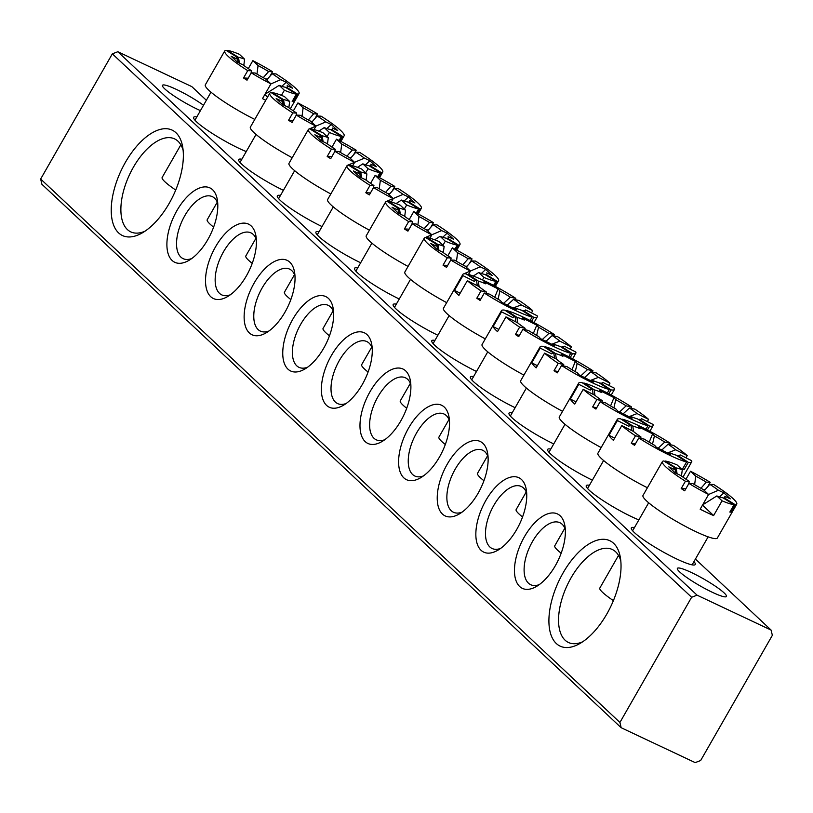 <?xml version="1.0" encoding="UTF-8"?>
<svg xmlns="http://www.w3.org/2000/svg" width="813" height="813" viewBox="0 0 813 813"><rect width="100%" height="100%" fill="white"/><g stroke="black" fill="none" stroke-linecap="round" stroke-linejoin="round"><path stroke-width="1.22" d="M693.956 561.62A36.839 5.071 -150.2 0 1 694.597 564.944A36.839 5.071 -150.2 0 1 677.127 559.181A36.839 5.071 -150.2 0 1 631.284 528.684A36.839 5.071 -150.2 0 1 634.475 527.556M246.237 151.574A36.839 5.071 -150.2 0 1 239.459 148.586A36.839 5.071 -150.2 0 1 193.606 118.078A36.839 5.071 -150.2 0 1 196.807 116.96M606.854 613.967A58.262 28.912 115.2 0 1 579.537 643.723A58.262 28.912 115.2 0 1 550.025 631.508A58.262 28.912 115.2 0 1 563.084 572.911A58.262 28.912 115.2 0 1 620.309 557.261A58.262 28.912 115.2 0 1 606.854 613.967M620.807 560.899A51.402 25.518 -64.8 0 0 612.27 549.486A51.402 25.518 -64.8 0 0 571.041 577.87A51.402 25.518 -64.8 0 0 568.429 642.473A51.402 25.518 -64.8 0 0 582.667 641.792M169.185 203.372A58.262 28.912 115.2 0 1 141.869 233.128A58.262 28.912 115.2 0 1 112.346 220.912A58.262 28.912 115.2 0 1 125.415 162.315A58.262 28.912 115.2 0 1 182.63 146.655A58.262 28.912 115.2 0 1 169.185 203.372M183.128 150.303A51.402 25.518 -64.8 0 0 174.602 138.891A51.402 25.518 -64.8 0 0 133.373 167.265A51.402 25.518 -64.8 0 0 130.761 231.878A51.402 25.518 -64.8 0 0 144.988 231.197M207.803 239.601A41.128 20.406 115.2 0 1 188.514 260.607A41.128 20.406 115.2 0 1 167.681 251.989A41.128 20.406 115.2 0 1 176.909 210.618A41.128 20.406 115.2 0 1 217.295 199.571A41.128 20.406 115.2 0 1 207.803 239.601M217.742 203.321A34.268 17.012 -64.8 0 0 212.345 196.655A34.268 17.012 -64.8 0 0 184.866 215.577A34.268 17.012 -64.8 0 0 183.118 258.646A34.268 17.012 -64.8 0 0 191.695 258.564M246.42 275.831A41.128 20.406 115.2 0 1 227.132 296.836A41.128 20.406 115.2 0 1 206.299 288.219A41.128 20.406 115.2 0 1 215.526 246.847A41.128 20.406 115.2 0 1 255.912 235.8A41.128 20.406 115.2 0 1 246.42 275.831M256.359 239.55A34.268 17.012 -64.8 0 0 250.963 232.884A34.268 17.012 -64.8 0 0 223.484 251.806A34.268 17.012 -64.8 0 0 221.736 294.875A34.268 17.012 -64.8 0 0 230.313 294.794M285.038 312.06A41.128 20.406 115.2 0 1 265.749 333.066A41.128 20.406 115.2 0 1 244.916 324.448A41.128 20.406 115.2 0 1 254.144 283.076A41.128 20.406 115.2 0 1 294.53 272.03A41.128 20.406 115.2 0 1 285.038 312.06M294.977 275.78A34.268 17.012 -64.8 0 0 289.591 269.113A34.268 17.012 -64.8 0 0 262.101 288.036A34.268 17.012 -64.8 0 0 260.353 331.104A34.268 17.012 -64.8 0 0 268.93 331.023M323.655 348.289A41.128 20.406 115.2 0 1 304.367 369.295A41.128 20.406 115.2 0 1 283.534 360.677A41.128 20.406 115.2 0 1 292.761 319.306A41.128 20.406 115.2 0 1 333.147 308.259A41.128 20.406 115.2 0 1 323.655 348.289M333.594 312.009A34.268 17.012 -64.8 0 0 328.208 305.342A34.268 17.012 -64.8 0 0 300.719 324.265A34.268 17.012 -64.8 0 0 298.971 367.334A34.268 17.012 -64.8 0 0 307.548 367.252M362.273 384.519A41.128 20.406 115.2 0 1 342.984 405.524A41.128 20.406 115.2 0 1 322.151 396.907A41.128 20.406 115.2 0 1 331.379 355.535A41.128 20.406 115.2 0 1 371.765 344.488A41.128 20.406 115.2 0 1 362.273 384.519M372.212 348.238A34.268 17.012 -64.8 0 0 366.826 341.572A34.268 17.012 -64.8 0 0 339.336 360.494A34.268 17.012 -64.8 0 0 337.588 403.563A34.268 17.012 -64.8 0 0 346.165 403.482M638.855 519.903A36.839 5.071 -150.2 0 1 632.077 516.916A36.839 5.071 -150.2 0 1 586.224 486.408A36.839 5.071 -150.2 0 1 589.425 485.29M555.36 565.665A41.128 20.406 115.2 0 1 536.082 586.671A41.128 20.406 115.2 0 1 515.249 578.043A41.128 20.406 115.2 0 1 524.466 536.682A41.128 20.406 115.2 0 1 564.862 525.635A41.128 20.406 115.2 0 1 555.36 565.665M565.299 529.385A34.268 17.012 -64.8 0 0 559.913 522.718A34.268 17.012 -64.8 0 0 532.424 541.641A34.268 17.012 -64.8 0 0 530.686 584.71A34.268 17.012 -64.8 0 0 539.263 584.628M516.743 529.436A41.128 20.406 115.2 0 1 497.465 550.442A41.128 20.406 115.2 0 1 476.631 541.814A41.128 20.406 115.2 0 1 485.849 500.452A41.128 20.406 115.2 0 1 526.245 489.406A41.128 20.406 115.2 0 1 516.743 529.436M526.682 493.156A34.268 17.012 -64.8 0 0 521.296 486.489A34.268 17.012 -64.8 0 0 493.806 505.412A34.268 17.012 -64.8 0 0 492.068 548.48A34.268 17.012 -64.8 0 0 500.645 548.399M478.125 493.206A41.128 20.406 115.2 0 1 458.847 514.212A41.128 20.406 115.2 0 1 438.014 505.584A41.128 20.406 115.2 0 1 447.231 464.223A41.128 20.406 115.2 0 1 487.627 453.176A41.128 20.406 115.2 0 1 478.125 493.206M488.064 456.926A34.268 17.012 -64.8 0 0 482.678 450.26A34.268 17.012 -64.8 0 0 455.189 469.182A34.268 17.012 -64.8 0 0 453.451 512.251A34.268 17.012 -64.8 0 0 462.018 512.17M439.508 456.977A41.128 20.406 115.2 0 1 420.23 477.983A41.128 20.406 115.2 0 1 399.386 469.355A41.128 20.406 115.2 0 1 408.614 427.994A41.128 20.406 115.2 0 1 449.01 416.947A41.128 20.406 115.2 0 1 439.508 456.977M449.447 420.697A34.268 17.012 -64.8 0 0 444.061 414.03A34.268 17.012 -64.8 0 0 416.571 432.953A34.268 17.012 -64.8 0 0 414.823 476.022A34.268 17.012 -64.8 0 0 423.4 475.94M400.89 420.748A41.128 20.406 115.2 0 1 381.612 441.754A41.128 20.406 115.2 0 1 360.769 433.126A41.128 20.406 115.2 0 1 369.996 391.764A41.128 20.406 115.2 0 1 410.382 380.718A41.128 20.406 115.2 0 1 400.89 420.748M410.829 384.468A34.268 17.012 -64.8 0 0 405.443 377.801A34.268 17.012 -64.8 0 0 377.954 396.724A34.268 17.012 -64.8 0 0 376.206 439.792A34.268 17.012 -64.8 0 0 384.783 439.711M712.534 592.392A28.272 3.892 29.8 0 0 726.446 596.478A28.272 3.892 29.8 0 0 715.836 586.519A28.272 3.892 29.8 0 0 691.294 572.464A28.272 3.892 29.8 0 0 677.371 568.378A28.272 3.892 29.8 0 0 687.981 578.338A28.272 3.892 29.8 0 0 712.534 592.392M203.504 105.263A28.272 3.892 29.8 0 0 176.38 89.41A28.272 3.892 29.8 0 0 162.468 85.324A28.272 3.892 29.8 0 0 173.067 95.284A28.272 3.892 29.8 0 0 197.62 109.338A28.272 3.892 29.8 0 0 200.435 110.619M283.412 190.333A36.839 5.071 -150.2 0 1 238.666 160.354A36.839 5.071 -150.2 0 1 241.857 159.226M322.029 226.563A36.839 5.071 -150.2 0 1 277.284 196.583A36.839 5.071 -150.2 0 1 280.475 195.455M360.647 262.782A36.839 5.071 -150.2 0 1 315.901 232.813A36.839 5.071 -150.2 0 1 319.092 231.685M399.264 299.011A36.839 5.071 -150.2 0 1 354.519 269.042A36.839 5.071 -150.2 0 1 357.72 267.914M437.882 335.241A36.839 5.071 -150.2 0 1 393.136 305.261A36.839 5.071 -150.2 0 1 396.338 304.143M117.814 51.737L697.087 595.177L771.09 630.065L772.35 635.329L700.654 760.521L695.186 762.614L621.173 727.726L41.91 184.287L40.65 179.023L112.346 53.831L117.814 51.737L191.827 86.625L206.36 100.273M771.09 630.065L695.42 559.07M476.499 371.47A36.839 5.071 -150.2 0 1 431.754 341.49A36.839 5.071 -150.2 0 1 434.955 340.373M515.127 407.699A36.839 5.071 -150.2 0 1 470.371 377.72A36.839 5.071 -150.2 0 1 473.573 376.602M553.744 443.928A36.839 5.071 -150.2 0 1 508.989 413.949A36.839 5.071 -150.2 0 1 512.19 412.831M592.362 480.158A36.839 5.071 -150.2 0 1 547.606 450.178A36.839 5.071 -150.2 0 1 550.808 449.061M40.65 179.023L619.923 722.452L691.619 597.27L112.346 53.831M697.087 595.177L691.619 597.27M619.923 722.452L621.173 727.726M437.618 249.733L436.744 244.459A29.38 4.045 29.8 0 0 435.87 245.384A29.38 4.045 29.8 0 0 436.134 246.034L430.666 243.453L437.109 249.5L442.567 252.071A29.38 4.045 29.8 0 0 451.174 257.995L450.443 260.607M426.612 238.148L426.916 237.62A42.835 5.894 29.8 0 1 438.918 241.491L444.132 246.38A29.38 4.045 29.8 0 0 437.994 244.51L438.949 250.363M444.132 246.38L443.329 252.64M371.754 347.06L361.673 364.661A34.268 4.715 29.8 0 0 364.498 369.011A34.268 4.715 29.8 0 0 368.086 372.049M436.744 244.459L425.677 237.569A42.835 5.894 29.8 0 0 424.244 238.168L404.844 272.04A42.835 5.894 29.8 0 0 408.38 277.467A42.835 5.894 29.8 0 0 446.683 302.649M424.244 238.168A42.835 5.894 29.8 0 0 427.78 243.595A42.835 5.894 29.8 0 0 447.262 257.823L451.174 257.995M447.821 255.8L452.374 247.833L457.587 252.731A29.38 4.045 29.8 0 1 468.146 258.727L472.048 258.9A42.835 5.894 29.8 0 0 452.374 247.833M469.436 263.463L472.048 258.9M494.538 285.912L497.16 281.349A42.835 5.894 29.8 0 0 498.593 280.749A42.835 5.894 29.8 0 0 495.056 275.312A42.835 5.894 29.8 0 0 475.564 261.095L471.662 260.922L466.245 267.121M485.351 274.713L486.083 274.448A29.38 4.045 29.8 0 0 486.489 274.367A29.38 4.045 29.8 0 0 486.702 272.873L492.16 275.455L485.727 269.418L480.259 266.837A29.38 4.045 29.8 0 0 471.662 260.922M478.694 272.528A29.38 4.045 29.8 0 0 484.843 274.398L495.92 281.288A42.835 5.894 29.8 0 1 483.908 277.416L478.694 272.528L473.298 276.034M447.699 265.384L443.044 265.19A42.835 5.894 29.8 0 0 446.561 267.375L450.778 260.008L454.691 260.18A29.38 4.045 29.8 0 0 465.239 266.186L470.453 271.075L468.512 274.469M497.16 281.349L486.083 274.448M437.994 244.51L426.916 237.62M482.485 279.906L483.908 277.416M450.778 260.008A42.835 5.894 29.8 0 0 470.453 271.075M456.5 261.268L457.587 252.731M443.044 265.19L447.262 257.823M462.79 264.865L468.146 258.727M467.018 266.227L465.178 266.146M493.562 285.404L495.92 281.288M463.613 273.9L480.259 266.837M481.347 273.493L485.727 269.418M503.074 303.879L510.279 297.151A29.38 4.045 29.8 0 0 499.934 290.983L498.044 299.204M513.582 299.306L519.06 300.485A42.835 5.894 29.8 0 1 532.739 310.688L521.194 304.895A29.38 4.045 29.8 0 0 513.582 299.306L507.322 305.149M521.194 304.895L513.074 308.036M515.025 299.621L515.767 298.33A42.835 5.894 29.8 0 0 489.02 283.066A42.835 5.894 29.8 0 0 467.963 274.327L478.349 281.115L479.07 286.643M532.739 310.688L531.478 312.893M533.846 317.426A42.835 5.894 29.8 0 0 537.21 316.979A42.835 5.894 29.8 0 0 537.139 315.739L525.605 309.946A29.38 4.045 29.8 0 1 525.107 310.596A29.38 4.045 29.8 0 1 523.46 310.627L533.846 317.426L531.611 321.328M530.106 320.546L532.109 317.05A42.835 5.894 29.8 0 1 511.052 308.31A42.835 5.894 29.8 0 1 484.304 293.046L489.782 294.215A29.38 4.045 29.8 0 0 500.137 300.383L501.926 302.436L516.174 309.59L514.385 307.548A29.38 4.045 29.8 0 0 521.722 310.251L532.109 317.05M460.158 293.208L454.497 290.363A42.835 5.894 29.8 0 0 458.898 295.414L467.333 280.678L478.877 286.481A29.38 4.045 29.8 0 0 486.489 292.06L486.276 293.463M477.251 285.668L476.611 280.739A29.38 4.045 29.8 0 0 474.467 281.43L462.922 275.627L454.497 290.363M499.934 290.983L498.145 288.93L483.898 281.776L485.686 283.828A29.38 4.045 29.8 0 0 478.349 281.115M515.767 298.33L510.279 297.151M485.3 338.879A42.835 5.894 29.8 0 1 443.461 308.269L462.861 274.398A42.835 5.894 29.8 0 1 466.225 273.951L476.611 280.739M462.861 274.398A42.835 5.894 29.8 0 0 462.922 275.627M467.333 280.678A42.835 5.894 29.8 0 0 481.011 290.891L486.489 292.06M467.648 274.875L467.963 274.327M507.637 304.855L506.062 304.519M522.708 310.901L523.46 310.627M480.829 299.113L476.794 298.249A42.835 5.894 29.8 0 0 480.087 300.414L484.304 293.046M476.794 298.249L481.011 290.891M410.372 383.289L400.291 400.89A34.268 4.715 29.8 0 0 406.703 408.278M494.711 297.253L498.145 288.93M675.766 473.146L674.892 467.871A29.38 4.045 29.8 0 0 674.018 468.796A29.38 4.045 29.8 0 0 674.282 469.447L668.814 466.865L675.247 472.912L680.715 475.483A29.38 4.045 29.8 0 0 689.322 481.408L688.591 484.02M664.76 461.56L665.064 461.032A42.835 5.894 29.8 0 1 677.066 464.904L682.28 469.792A29.38 4.045 29.8 0 0 676.131 467.922L677.097 473.776M682.28 469.792L681.467 476.052M618.52 555.421L599.811 588.084A34.268 4.715 29.8 0 0 602.646 592.423A34.268 4.715 29.8 0 0 613.398 600.644M674.892 467.871L663.825 460.981A42.835 5.894 29.8 0 0 662.392 461.581L642.992 495.452A42.835 5.894 29.8 0 0 646.528 500.879A42.835 5.894 29.8 0 0 686.975 527.21A42.835 5.894 29.8 0 0 717.34 538.033L736.741 504.162A42.835 5.894 29.8 0 0 733.204 498.725A42.835 5.894 29.8 0 0 713.712 484.507L709.81 484.335L704.383 490.534M662.392 461.581A42.835 5.894 29.8 0 0 665.928 467.008A42.835 5.894 29.8 0 0 685.41 481.235L689.322 481.408M685.969 479.213L690.522 471.255L695.735 476.144A29.38 4.045 29.8 0 1 706.294 482.139L710.196 482.312A42.835 5.894 29.8 0 0 690.522 471.255M707.584 486.875L710.196 482.312M723.489 498.125L724.231 497.861A29.38 4.045 29.8 0 0 724.627 497.78A29.38 4.045 29.8 0 0 724.84 496.296L730.308 498.867L723.875 492.83L718.407 490.249A29.38 4.045 29.8 0 0 709.81 484.335M716.842 495.94A29.38 4.045 29.8 0 0 722.991 497.81L734.058 504.7A42.835 5.894 29.8 0 1 722.056 500.828L716.842 495.94L703.875 504.101M685.847 488.806L681.192 488.603A42.835 5.894 29.8 0 0 684.709 490.788L688.926 483.42L692.839 483.593A29.38 4.045 29.8 0 0 703.387 489.599L708.601 494.487L700.166 509.212A42.835 5.894 29.8 0 0 713.621 515.564L722.056 500.828M734.058 504.7L729.84 512.068A42.835 5.894 29.8 0 0 731.08 512.119L735.298 504.761L724.231 497.861M735.298 504.761A42.835 5.894 29.8 0 0 736.741 504.162M676.131 467.922L665.064 461.032M702.503 505.127L713.621 515.564M688.926 483.42A42.835 5.894 29.8 0 0 708.601 494.487L718.407 490.249M694.637 484.68L695.735 476.144M681.192 488.603L685.41 481.235M700.938 488.278L706.294 482.139M705.166 489.639L703.326 489.558M731.08 512.119L730.145 511.54M719.495 496.906L723.875 492.83M238.087 62.55L237.223 57.276A29.38 4.045 29.8 0 0 236.339 58.201A29.38 4.045 29.8 0 0 236.603 58.851L231.146 56.27L237.579 62.316L243.046 64.888A29.38 4.045 29.8 0 0 251.644 70.812L250.912 73.424M227.091 50.965L227.386 50.436A42.835 5.894 29.8 0 1 239.398 54.308L244.611 59.197A29.38 4.045 29.8 0 0 238.463 57.327L239.429 63.18M244.611 59.197L243.798 65.457M180.842 144.826L162.143 177.478A34.268 4.715 29.8 0 0 164.968 181.827A34.268 4.715 29.8 0 0 175.72 190.049M237.223 57.276L226.146 50.386A42.835 5.894 29.8 0 0 224.713 50.985L205.313 84.857A42.835 5.894 29.8 0 0 208.85 90.284A42.835 5.894 29.8 0 0 254.794 119.409M224.713 50.985A42.835 5.894 29.8 0 0 228.25 56.412A42.835 5.894 29.8 0 0 247.741 70.64L251.644 70.812M248.29 68.617L252.853 60.65L258.067 65.548A29.38 4.045 29.8 0 1 268.615 71.544L272.528 71.717A42.835 5.894 29.8 0 0 252.853 60.65M269.906 76.28L272.528 71.717M296.389 94.105L285.322 87.215A29.38 4.045 29.8 0 1 279.174 85.345L284.387 90.233A42.835 5.894 29.8 0 0 296.389 94.105L292.172 101.473A42.835 5.894 29.8 0 0 293.412 101.523L297.629 94.166A42.835 5.894 29.8 0 0 299.062 93.566A42.835 5.894 29.8 0 0 295.526 88.129A42.835 5.894 29.8 0 0 276.044 73.912L272.131 73.739L266.715 79.938M285.82 87.53L286.562 87.265A29.38 4.045 29.8 0 0 286.959 87.184A29.38 4.045 29.8 0 0 287.172 85.69L292.639 88.271L286.196 82.235L280.739 79.654A29.38 4.045 29.8 0 0 272.131 73.739M279.174 85.345L266.207 93.505M248.178 78.2L243.524 77.997A42.835 5.894 29.8 0 0 247.04 80.192L251.258 72.824L255.16 72.997A29.38 4.045 29.8 0 0 265.719 79.003L270.932 83.891L262.497 98.617A42.835 5.894 29.8 0 0 265.749 100.263M297.629 94.166L286.562 87.265M238.463 57.327L227.386 50.436M264.835 94.532L267.568 97.103M281.45 95.365L284.387 90.233M251.258 72.824A42.835 5.894 29.8 0 0 270.932 83.891M256.969 74.085L258.067 65.548M243.524 77.997L247.741 70.64M263.26 77.672L268.615 71.544M267.497 79.044L265.648 78.963M293.412 101.523L292.477 100.944M270.912 83.922L280.739 79.654M281.826 86.31L286.196 82.235M399 213.504L398.126 208.23A29.38 4.045 29.8 0 0 397.252 209.154A29.38 4.045 29.8 0 0 397.516 209.805L392.049 207.224L398.492 213.27L403.949 215.841A29.38 4.045 29.8 0 0 412.557 221.766L411.825 224.378M387.994 201.919L388.299 201.39A42.835 5.894 29.8 0 1 400.301 205.262L405.514 210.15A29.38 4.045 29.8 0 0 399.366 208.28L400.331 214.134M405.514 210.15L404.701 216.41M333.137 310.83L323.056 328.442A34.268 4.715 29.8 0 0 325.881 332.781A34.268 4.715 29.8 0 0 329.468 335.82M398.126 208.23L387.059 201.339A42.835 5.894 29.8 0 0 385.626 201.939L366.226 235.811A42.835 5.894 29.8 0 0 369.763 241.237A42.835 5.894 29.8 0 0 408.055 266.42M385.626 201.939A42.835 5.894 29.8 0 0 389.163 207.366A42.835 5.894 29.8 0 0 408.644 221.593L412.557 221.766M409.203 219.571L413.756 211.604L418.969 216.502A29.38 4.045 29.8 0 1 429.528 222.498L433.431 222.671A42.835 5.894 29.8 0 0 413.756 211.604M430.819 227.234L433.431 222.671M455.92 249.682L458.542 245.12A42.835 5.894 29.8 0 0 459.975 244.52A42.835 5.894 29.8 0 0 456.439 239.083A42.835 5.894 29.8 0 0 436.947 224.866L433.044 224.693L427.628 230.892M446.733 238.483L447.465 238.219A29.38 4.045 29.8 0 0 447.872 238.138A29.38 4.045 29.8 0 0 448.085 236.644L453.542 239.225L447.109 233.189L441.642 230.607A29.38 4.045 29.8 0 0 433.044 224.693M440.077 236.298A29.38 4.045 29.8 0 0 446.225 238.168L457.302 245.059A42.835 5.894 29.8 0 1 445.29 241.187L440.077 236.298L434.681 239.805M409.081 229.154L404.427 228.961A42.835 5.894 29.8 0 0 407.943 231.146L412.161 223.778L416.073 223.951A29.38 4.045 29.8 0 0 426.622 229.957L431.835 234.845L429.894 238.239M458.542 245.12L447.465 238.219M399.366 208.28L388.299 201.39M442.953 245.272L445.29 241.187M412.161 223.778A42.835 5.894 29.8 0 0 431.835 234.845M417.872 225.038L418.969 216.502M404.427 228.961L408.644 221.593M424.173 228.636L429.528 222.498M428.4 229.998L426.561 229.916M454.945 249.174L457.302 245.059M424.996 237.67L441.642 230.607M442.729 237.264L447.109 233.189M541.692 340.108L548.907 333.381A29.38 4.045 29.8 0 0 538.552 327.212L536.661 335.434M552.2 335.535L557.677 336.714A42.835 5.894 29.8 0 1 571.356 346.917L559.811 341.125A29.38 4.045 29.8 0 0 552.2 335.535L545.94 341.379M559.811 341.125L551.692 344.265M553.643 335.85L554.385 334.56A42.835 5.894 29.8 0 0 527.637 319.285A42.835 5.894 29.8 0 0 506.58 310.556L516.966 317.344L517.688 322.873M571.356 346.917L570.096 349.123M572.464 353.655A42.835 5.894 29.8 0 0 575.828 353.208A42.835 5.894 29.8 0 0 575.756 351.968L564.222 346.175A29.38 4.045 29.8 0 1 563.724 346.826A29.38 4.045 29.8 0 1 562.078 346.856L572.464 353.655L570.228 357.557M568.724 356.775L570.726 353.279A42.835 5.894 29.8 0 1 549.669 344.539A42.835 5.894 29.8 0 1 522.922 329.275L528.399 330.444A29.38 4.045 29.8 0 0 538.755 336.612L540.543 338.665L554.791 345.82L553.003 343.777A29.38 4.045 29.8 0 0 560.34 346.48L570.726 353.279M498.776 329.438L493.115 326.592A42.835 5.894 29.8 0 0 497.515 331.643L505.95 316.907L517.495 322.7A29.38 4.045 29.8 0 0 525.107 328.289L524.893 329.692M515.869 321.897L515.229 316.968A29.38 4.045 29.8 0 0 513.084 317.659L501.55 311.857L493.115 326.592M538.552 327.212L536.763 325.159L522.515 318.005L524.304 320.058A29.38 4.045 29.8 0 0 516.966 317.344M554.385 334.56L548.907 333.381M523.918 375.108A42.835 5.894 29.8 0 1 482.079 344.499L501.479 310.627A42.835 5.894 29.8 0 1 504.843 310.18L515.229 316.968M501.479 310.627A42.835 5.894 29.8 0 0 501.55 311.857M505.95 316.907A42.835 5.894 29.8 0 0 519.629 327.121L525.107 328.289M506.265 311.105L506.58 310.556M546.255 341.084L544.69 340.749M561.326 347.131L562.078 346.856M519.446 335.342L515.412 334.478A42.835 5.894 29.8 0 0 518.704 336.643L522.922 329.275M515.412 334.478L519.629 327.121M448.989 419.518L438.908 437.12A34.268 4.715 29.8 0 0 445.321 444.508M533.328 333.482L536.763 325.159M360.383 177.275L359.509 172A29.38 4.045 29.8 0 0 358.635 172.925A29.38 4.045 29.8 0 0 358.899 173.576L353.431 170.994L359.874 177.041L365.332 179.612A29.38 4.045 29.8 0 0 373.939 185.537L373.208 188.149M349.377 165.689L349.681 165.161A42.835 5.894 29.8 0 1 361.683 169.033L366.897 173.921A29.38 4.045 29.8 0 0 360.748 172.051L361.714 177.905M366.897 173.921L366.084 180.181M294.519 274.601L284.428 292.213A34.268 4.715 29.8 0 0 287.263 296.552A34.268 4.715 29.8 0 0 290.851 299.591M359.509 172L348.442 165.11A42.835 5.894 29.8 0 0 347.009 165.71L327.609 199.581A42.835 5.894 29.8 0 0 331.145 205.008A42.835 5.894 29.8 0 0 369.437 230.191M347.009 165.71A42.835 5.894 29.8 0 0 350.545 171.137A42.835 5.894 29.8 0 0 370.027 185.364L373.939 185.537M370.586 183.342L375.139 175.384L380.352 180.273A29.38 4.045 29.8 0 1 390.911 186.268L394.813 186.441A42.835 5.894 29.8 0 0 375.139 175.384M392.201 191.004L394.813 186.441M417.303 213.463L419.925 208.89A42.835 5.894 29.8 0 0 421.358 208.291A42.835 5.894 29.8 0 0 417.821 202.854A42.835 5.894 29.8 0 0 398.329 188.636L394.427 188.464L389.01 194.663M408.116 202.254L408.848 201.99A29.38 4.045 29.8 0 0 409.254 201.909A29.38 4.045 29.8 0 0 409.457 200.415L414.925 202.996L408.492 196.959L403.024 194.378A29.38 4.045 29.8 0 0 394.427 188.464M401.459 200.069A29.38 4.045 29.8 0 0 407.608 201.939L418.685 208.829A42.835 5.894 29.8 0 1 406.673 204.957L401.459 200.069L396.063 203.575M370.464 192.935L365.809 192.732A42.835 5.894 29.8 0 0 369.326 194.917L373.543 187.549L377.456 187.722A29.38 4.045 29.8 0 0 388.004 193.728L393.218 198.616L391.277 202.01M419.925 208.89L408.848 201.99M360.748 172.051L349.681 165.161M404.335 209.043L406.673 204.957M373.543 187.549A42.835 5.894 29.8 0 0 393.218 198.616M379.254 188.809L380.352 180.273M365.809 192.732L370.027 185.364M385.555 192.407L390.911 186.268M389.783 193.768L387.943 193.687M416.327 212.945L418.685 208.829M386.378 201.441L403.024 194.378M404.112 201.035L408.492 196.959M580.309 376.338L587.525 369.61A29.38 4.045 29.8 0 0 577.169 363.441L575.279 371.663M590.817 371.765L596.295 372.943A42.835 5.894 29.8 0 1 609.974 383.147L598.429 377.354A29.38 4.045 29.8 0 0 590.817 371.765L584.557 377.608M598.429 377.354L590.309 380.494M592.26 372.08L593.002 370.779A42.835 5.894 29.8 0 0 566.255 355.515A42.835 5.894 29.8 0 0 545.198 346.775L555.584 353.574L556.316 359.102M609.974 383.147L608.713 385.352M611.081 389.884A42.835 5.894 29.8 0 0 614.445 389.437A42.835 5.894 29.8 0 0 614.374 388.197L602.84 382.405A29.38 4.045 29.8 0 1 602.342 383.055A29.38 4.045 29.8 0 1 600.695 383.086L611.081 389.884L608.846 393.787M607.341 393.004L609.344 389.508A42.835 5.894 29.8 0 1 588.287 380.769A42.835 5.894 29.8 0 1 561.539 365.504L567.027 366.673A29.38 4.045 29.8 0 0 577.372 372.842L579.161 374.895L593.409 382.049L591.62 380.006A29.38 4.045 29.8 0 0 598.957 382.71L609.344 389.508M537.393 365.667L531.732 362.822A42.835 5.894 29.8 0 0 536.133 367.872L544.568 353.137L556.112 358.929A29.38 4.045 29.8 0 0 563.724 364.519L563.511 365.921M554.496 358.127L553.846 353.198A29.38 4.045 29.8 0 0 551.702 353.889L540.167 348.086L531.732 362.822M577.169 363.441L575.38 361.389L561.133 354.234L562.921 356.287A29.38 4.045 29.8 0 0 555.584 353.574M593.002 370.779L587.525 369.61M562.535 411.337A42.835 5.894 29.8 0 1 520.696 380.728L540.096 346.856A42.835 5.894 29.8 0 1 543.46 346.409L553.846 353.198M540.096 346.856A42.835 5.894 29.8 0 0 540.167 348.086M544.568 353.137A42.835 5.894 29.8 0 0 558.246 363.35L563.724 364.519M544.883 347.334L545.198 346.775M584.872 377.313L583.307 376.978M599.953 383.36L600.695 383.086M558.064 371.571L554.029 370.708A42.835 5.894 29.8 0 0 557.322 372.862L561.539 365.504M554.029 370.708L558.246 363.35M487.607 455.747L477.526 473.349A34.268 4.715 29.8 0 0 483.938 480.737M571.946 369.712L575.38 361.389M321.765 141.045L320.891 135.771A29.38 4.045 29.8 0 0 320.017 136.696A29.38 4.045 29.8 0 0 320.281 137.346L314.814 134.765L321.247 140.812L326.714 143.383A29.38 4.045 29.8 0 0 335.322 149.307L334.59 151.919M310.759 129.46L311.064 128.932A42.835 5.894 29.8 0 1 323.066 132.804L328.279 137.692A29.38 4.045 29.8 0 0 322.131 135.822L323.096 141.675M328.279 137.692L327.466 143.952M255.902 238.372L245.811 255.983A34.268 4.715 29.8 0 0 248.646 260.323A34.268 4.715 29.8 0 0 252.233 263.361M320.891 135.771L309.824 128.881A42.835 5.894 29.8 0 0 308.391 129.48L288.991 163.352A42.835 5.894 29.8 0 0 292.528 168.779A42.835 5.894 29.8 0 0 330.82 193.961M308.391 129.48A42.835 5.894 29.8 0 0 311.928 134.907A42.835 5.894 29.8 0 0 331.409 149.135L335.322 149.307M331.968 147.112L336.521 139.155L341.734 144.043A29.38 4.045 29.8 0 1 352.293 150.039L356.196 150.212A42.835 5.894 29.8 0 0 336.521 139.155M353.584 154.775L356.196 150.212M378.685 177.234L381.307 172.661A42.835 5.894 29.8 0 0 382.74 172.061A42.835 5.894 29.8 0 0 379.204 166.624A42.835 5.894 29.8 0 0 359.712 152.407L355.809 152.234L350.393 158.433M369.488 166.025L370.23 165.761A29.38 4.045 29.8 0 0 370.637 165.679A29.38 4.045 29.8 0 0 370.84 164.196L376.307 166.767L369.874 160.73L364.407 158.149A29.38 4.045 29.8 0 0 355.809 152.234M362.842 163.84A29.38 4.045 29.8 0 0 368.99 165.71L380.057 172.6A42.835 5.894 29.8 0 1 368.055 168.728L362.842 163.84L357.446 167.346M331.846 156.706L327.192 156.503A42.835 5.894 29.8 0 0 330.708 158.687L334.926 151.32L338.838 151.492A29.38 4.045 29.8 0 0 349.387 157.498L354.6 162.387L352.659 165.781M381.307 172.661L370.23 165.761M322.131 135.822L311.064 128.932M365.718 172.813L368.055 168.728M334.926 151.32A42.835 5.894 29.8 0 0 354.6 162.387M340.637 152.58L341.734 144.043M327.192 156.503L331.409 149.135M346.938 156.177L352.293 150.039M351.165 157.539L349.326 157.458M377.71 176.716L380.057 172.6M347.751 165.212L364.407 158.149M365.494 164.805L369.874 160.73M618.927 412.567L626.142 405.839A29.38 4.045 29.8 0 0 615.787 399.671L613.896 407.892M629.435 407.994L634.912 409.173A42.835 5.894 29.8 0 1 648.591 419.376L637.046 413.583A29.38 4.045 29.8 0 0 629.435 407.994L623.175 413.837M637.046 413.583L628.927 416.723M630.878 408.309L631.62 407.008A42.835 5.894 29.8 0 0 604.872 391.744A42.835 5.894 29.8 0 0 583.815 383.004L594.201 389.803L594.933 395.331M648.591 419.376L647.331 421.581M649.699 426.103A42.835 5.894 29.8 0 0 653.063 425.666A42.835 5.894 29.8 0 0 653.002 424.427L641.457 418.634A29.38 4.045 29.8 0 1 640.959 419.284A29.38 4.045 29.8 0 1 639.313 419.315L649.699 426.103L647.463 430.016M645.959 429.234L647.961 425.738A42.835 5.894 29.8 0 1 626.904 416.998A42.835 5.894 29.8 0 1 600.167 401.734L605.644 402.902A29.38 4.045 29.8 0 0 615.99 409.071L617.778 411.124L632.036 418.278L630.238 416.236A29.38 4.045 29.8 0 0 637.575 418.939L647.961 425.738M576.021 401.896L570.35 399.051A42.835 5.894 29.8 0 0 574.75 404.091L583.185 389.366L594.73 395.159A29.38 4.045 29.8 0 0 602.342 400.748L602.128 402.15M593.114 394.346L592.464 389.427A29.38 4.045 29.8 0 0 590.319 390.118L578.785 384.315L570.35 399.051M615.787 399.671L613.998 397.618L599.75 390.464L601.539 392.516A29.38 4.045 29.8 0 0 594.201 389.803M631.62 407.008L626.142 405.839M601.153 447.567A42.835 5.894 29.8 0 1 559.314 416.957L578.714 383.086A42.835 5.894 29.8 0 1 582.078 382.638L592.464 389.427M578.714 383.086A42.835 5.894 29.8 0 0 578.785 384.315M583.185 389.366A42.835 5.894 29.8 0 0 596.864 399.579L602.342 400.748M583.5 383.563L583.815 383.004M623.49 413.543L621.925 413.207M638.571 419.589L639.313 419.315M596.681 407.801L592.647 406.937A42.835 5.894 29.8 0 0 595.949 409.091L600.167 401.734M592.647 406.937L596.864 399.579M526.224 491.977L516.143 509.578A34.268 4.715 29.8 0 0 522.556 516.966M610.563 405.941L613.998 397.618M283.148 104.816L282.274 99.542A29.38 4.045 29.8 0 0 281.4 100.466A29.38 4.045 29.8 0 0 281.664 101.117L276.196 98.546L282.629 104.582L288.097 107.153A29.38 4.045 29.8 0 0 296.704 113.078L295.973 115.69M272.142 93.231L272.446 92.702A42.835 5.894 29.8 0 1 284.448 96.574L289.662 101.462A29.38 4.045 29.8 0 0 283.513 99.593L284.479 105.446M289.662 101.462L288.849 107.723M217.284 202.142L207.193 219.754A34.268 4.715 29.8 0 0 210.028 224.093A34.268 4.715 29.8 0 0 213.616 227.132M282.274 99.542L271.207 92.652A42.835 5.894 29.8 0 0 269.774 93.251L250.374 127.123A42.835 5.894 29.8 0 0 253.91 132.549A42.835 5.894 29.8 0 0 292.202 157.732M269.774 93.251A42.835 5.894 29.8 0 0 273.31 98.678A42.835 5.894 29.8 0 0 292.792 112.905L296.704 113.078M293.351 110.883L297.904 102.926L303.117 107.814A29.38 4.045 29.8 0 1 313.676 113.82L317.578 113.983A42.835 5.894 29.8 0 0 297.904 102.926M314.966 118.546L317.578 113.983M340.068 141.005L342.68 136.432A42.835 5.894 29.8 0 0 344.123 135.832A42.835 5.894 29.8 0 0 340.586 130.395A42.835 5.894 29.8 0 0 321.094 116.178L317.192 116.005L311.765 122.204M330.871 129.795L331.613 129.531A29.38 4.045 29.8 0 0 332.009 129.45A29.38 4.045 29.8 0 0 332.222 127.966L337.69 130.537L331.257 124.501L325.789 121.92A29.38 4.045 29.8 0 0 317.192 116.005M324.224 127.611A29.38 4.045 29.8 0 0 330.373 129.48L341.44 136.371A42.835 5.894 29.8 0 1 329.438 132.499L324.224 127.611L318.828 131.117M293.229 120.476L288.574 120.273A42.835 5.894 29.8 0 0 292.091 122.458L296.308 115.09L300.221 115.263A29.38 4.045 29.8 0 0 310.769 121.269L315.983 126.157L314.042 129.552M342.68 136.432L331.613 129.531M283.513 99.593L272.446 92.702M327.1 136.584L329.438 132.499M296.308 115.09A42.835 5.894 29.8 0 0 315.983 126.157M302.019 116.35L303.117 107.814M288.574 120.273L292.792 112.905M308.32 119.948L313.676 113.82M312.548 121.31L310.708 121.228M339.092 140.486L341.44 136.371M309.133 128.982L325.789 121.92M326.877 128.576L331.257 124.501M657.544 448.796L664.76 442.069A29.38 4.045 29.8 0 0 654.404 435.9L652.514 444.122M668.052 444.223L673.53 445.402A42.835 5.894 29.8 0 1 687.209 455.605L675.674 449.813A29.38 4.045 29.8 0 0 668.052 444.223L661.792 450.067M675.674 449.813L667.544 452.953M631.731 430.575L631.081 425.656L620.695 418.868A42.835 5.894 29.8 0 0 617.331 419.315L597.931 453.187A42.835 5.894 29.8 0 0 646.122 487.099A42.835 5.894 29.8 0 0 647.412 487.739M669.495 444.538L670.237 443.237A42.835 5.894 29.8 0 0 643.49 427.973A42.835 5.894 29.8 0 0 622.433 419.234L632.819 426.032L633.551 431.561M687.209 455.605L685.948 457.81M688.316 462.333A42.835 5.894 29.8 0 0 691.68 461.896A42.835 5.894 29.8 0 0 691.619 460.656L680.075 454.863A29.38 4.045 29.8 0 1 679.577 455.514A29.38 4.045 29.8 0 1 677.93 455.544L688.316 462.333L684.099 469.701L682.676 468.776M635.299 444.03L631.264 443.166A42.835 5.894 29.8 0 0 634.567 445.321L638.784 437.963A42.835 5.894 29.8 0 0 665.522 453.227A42.835 5.894 29.8 0 0 686.579 461.967L682.361 469.325A42.835 5.894 29.8 0 0 684.099 469.701M638.784 437.963L644.262 439.132A29.38 4.045 29.8 0 0 654.607 445.3L656.396 447.353L670.654 454.508L668.855 452.455A29.38 4.045 29.8 0 0 676.192 455.168L686.579 461.967M614.638 438.126L608.967 435.28A42.835 5.894 29.8 0 0 613.368 440.321L621.803 425.595L633.347 431.388A29.38 4.045 29.8 0 0 640.959 436.977L640.746 438.38M631.081 425.656A29.38 4.045 29.8 0 0 628.937 426.347L617.402 420.545L608.967 435.28M654.404 435.9L652.615 433.847L638.368 426.693L640.156 428.746A29.38 4.045 29.8 0 0 632.819 426.032M670.237 443.237L664.76 442.069M617.331 419.315A42.835 5.894 29.8 0 0 617.402 420.545M621.803 425.595A42.835 5.894 29.8 0 0 635.481 435.809L640.959 436.977M622.118 419.793L622.433 419.234M662.107 449.772L660.542 449.437M677.188 455.819L677.93 455.544M631.264 443.166L635.481 435.809M564.842 528.206L554.761 545.808A34.268 4.715 29.8 0 0 561.173 553.196M649.181 442.17L652.615 433.847M394.488 307.365L410.524 279.367M495.371 286.359L498.593 280.749M533.989 322.588L537.21 316.979M433.105 343.594L449.142 315.596M632.626 530.777L648.662 502.78M692.107 564.842L708.143 536.844M194.957 120.182L210.994 92.184M290.332 108.8L299.062 93.566M355.87 271.136L371.897 243.138M456.754 250.13L459.975 244.52M572.606 358.818L575.828 353.208M471.723 379.823L487.759 351.826M317.243 234.906L333.279 206.909M418.136 213.9L421.358 208.291M611.224 395.047L614.445 389.437M510.34 416.053L526.377 388.055M278.625 198.677L294.662 170.679M379.519 177.671L382.74 172.061M649.851 431.276L653.063 425.666M548.958 452.282L564.994 424.284M240.008 162.458L256.044 134.45M340.901 141.442L344.123 135.832M682.95 477.129L691.68 461.896M587.575 488.511L603.612 460.514"/></g></svg>

